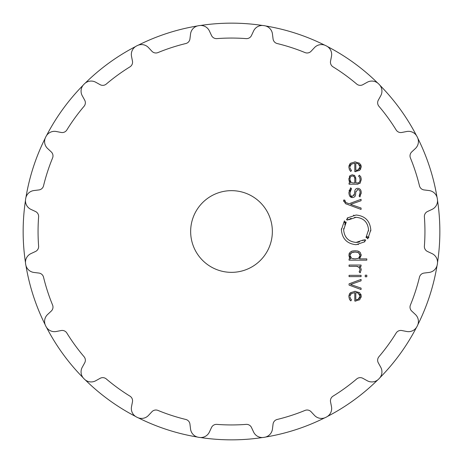 <?xml version="1.0" encoding="UTF-8"?>
<svg xmlns="http://www.w3.org/2000/svg" width="463" height="463" viewBox="0 0 463 463"><rect width="100%" height="100%" fill="white"/><g stroke="black" fill="none" stroke-linecap="round" stroke-linejoin="round"><path stroke-width="0.69" d="M23.15 231.5A208.35 208.35 0 0 0 25.477 262.55A208.35 208.35 0 0 1 25.477 200.45A208.35 208.35 0 0 0 23.15 231.5M25.963 265.635A208.35 208.35 0 0 0 45.154 324.69A208.35 208.35 0 0 1 25.963 265.635M46.572 327.48A208.35 208.35 0 0 0 83.074 377.715A208.35 208.35 0 0 1 46.572 327.48M85.285 379.926A208.35 208.35 0 0 0 135.52 416.428A208.35 208.35 0 0 1 85.285 379.926M138.31 417.846A208.35 208.35 0 0 0 197.365 437.037A208.35 208.35 0 0 1 138.31 417.846M200.45 437.523A208.35 208.35 0 0 0 262.55 437.523A208.35 208.35 0 0 1 200.45 437.523M265.635 437.037A208.35 208.35 0 0 0 324.69 417.846A208.35 208.35 0 0 1 265.635 437.037M327.48 416.428A208.35 208.35 0 0 0 377.715 379.926A208.35 208.35 0 0 1 327.48 416.428M379.926 377.715A208.35 208.35 0 0 0 416.428 327.48A208.35 208.35 0 0 1 379.926 377.715M417.846 324.69A208.35 208.35 0 0 0 437.037 265.635A208.35 208.35 0 0 1 417.846 324.69M437.523 262.55A208.35 208.35 0 0 0 437.523 200.45A208.35 208.35 0 0 1 437.523 262.55M437.037 197.365A208.35 208.35 0 0 0 417.846 138.31A208.35 208.35 0 0 1 437.037 197.365M416.428 135.52A208.35 208.35 0 0 0 379.926 85.285A208.35 208.35 0 0 1 416.428 135.52M377.715 83.074A208.35 208.35 0 0 0 327.48 46.572A208.35 208.35 0 0 1 377.715 83.074M324.69 45.154A208.35 208.35 0 0 0 265.635 25.963A208.35 208.35 0 0 1 324.69 45.154M262.55 25.477A208.35 208.35 0 0 0 200.45 25.477A208.35 208.35 0 0 1 262.55 25.477M197.365 25.963A208.35 208.35 0 0 0 138.31 45.154A208.35 208.35 0 0 1 197.365 25.963M135.52 46.572A208.35 208.35 0 0 0 85.285 83.074A208.35 208.35 0 0 1 135.52 46.572M83.074 85.285A208.35 208.35 0 0 0 46.572 135.52A208.35 208.35 0 0 1 83.074 85.285M45.154 138.31A208.35 208.35 0 0 0 25.963 197.365A208.35 208.35 0 0 1 45.154 138.31M264.101 25.65A208.419 208.419 0 0 1 264.5 25.708A208.419 208.419 0 0 0 264.101 25.65A208.419 208.419 0 0 0 263.707 25.587A9.532 9.532 0 0 0 253.597 30.975L251.49 35.489A5.446 5.446 0 0 1 246.142 38.614A193.441 193.441 0 0 0 216.858 38.614A5.446 5.446 0 0 1 211.51 35.489L209.403 30.975A9.532 9.532 0 0 0 199.293 25.587A208.419 208.419 0 0 0 198.899 25.65A208.419 208.419 0 0 0 198.5 25.708A208.419 208.419 0 0 1 198.899 25.65M326.12 45.796A208.419 208.419 0 0 1 326.479 45.982A208.419 208.419 0 0 0 326.12 45.796A208.419 208.419 0 0 0 325.761 45.617A9.532 9.532 0 0 0 314.481 47.62L311.084 51.26A5.446 5.446 0 0 1 305.03 52.579A193.441 193.441 0 0 0 277.175 43.534A5.446 5.446 0 0 1 273.06 38.904L272.452 33.961A9.532 9.532 0 0 0 264.5 25.708M136.521 45.982A208.419 208.419 0 0 1 136.88 45.796A208.419 208.419 0 0 1 137.239 45.617A208.419 208.419 0 0 0 136.88 45.796A208.419 208.419 0 0 0 136.521 45.982A9.532 9.532 0 0 0 131.509 56.283L132.459 61.168A5.446 5.446 0 0 1 129.97 66.846A193.441 193.441 0 0 0 106.282 84.063A5.446 5.446 0 0 1 100.112 84.671L95.76 82.258A9.532 9.532 0 0 0 84.411 83.844A208.419 208.419 0 0 0 84.127 84.127A208.419 208.419 0 0 0 83.844 84.411A9.532 9.532 0 0 0 82.258 95.76L84.671 100.112A5.446 5.446 0 0 1 84.063 106.282A193.441 193.441 0 0 0 66.846 129.97A5.446 5.446 0 0 1 61.168 132.459L56.283 131.509A9.532 9.532 0 0 0 45.982 136.521A208.419 208.419 0 0 0 45.796 136.88A208.419 208.419 0 0 0 45.617 137.239A9.532 9.532 0 0 0 47.62 148.519L51.26 151.916A5.446 5.446 0 0 1 52.579 157.97A193.441 193.441 0 0 0 43.534 185.825A5.446 5.446 0 0 1 38.904 189.94L33.961 190.548A9.532 9.532 0 0 0 25.708 198.5A208.419 208.419 0 0 0 25.65 198.899A208.419 208.419 0 0 0 25.587 199.293A9.532 9.532 0 0 0 30.975 209.403L35.489 211.51A5.446 5.446 0 0 1 38.614 216.858A193.441 193.441 0 0 0 38.614 246.142A5.446 5.446 0 0 1 35.489 251.49L30.975 253.597A9.532 9.532 0 0 0 25.587 263.707A208.419 208.419 0 0 0 25.65 264.101A208.419 208.419 0 0 1 25.587 263.707M378.873 84.127A208.419 208.419 0 0 1 379.156 84.411A208.419 208.419 0 0 0 378.873 84.127A208.419 208.419 0 0 0 378.589 83.844A9.532 9.532 0 0 0 367.24 82.258L362.888 84.671A5.446 5.446 0 0 1 356.718 84.063A193.441 193.441 0 0 0 333.03 66.846A5.446 5.446 0 0 1 330.541 61.168L331.491 56.283A9.532 9.532 0 0 0 326.479 45.982M417.204 136.88A208.419 208.419 0 0 1 417.383 137.239A208.419 208.419 0 0 0 417.204 136.88A208.419 208.419 0 0 0 417.018 136.521A9.532 9.532 0 0 0 406.717 131.509L401.832 132.459A5.446 5.446 0 0 1 396.154 129.97A193.441 193.441 0 0 0 378.937 106.282A5.446 5.446 0 0 1 378.329 100.112L380.742 95.76A9.532 9.532 0 0 0 379.156 84.411M437.35 198.899A208.419 208.419 0 0 1 437.413 199.293A208.419 208.419 0 0 0 437.35 198.899A208.419 208.419 0 0 0 437.292 198.5A9.532 9.532 0 0 0 429.039 190.548L424.096 189.94A5.446 5.446 0 0 1 419.466 185.825A193.441 193.441 0 0 0 410.421 157.97A5.446 5.446 0 0 1 411.74 151.916L415.38 148.519A9.532 9.532 0 0 0 417.383 137.239M437.35 264.101A208.419 208.419 0 0 1 437.292 264.5A208.419 208.419 0 0 0 437.35 264.101A208.419 208.419 0 0 0 437.413 263.707A9.532 9.532 0 0 0 432.025 253.597L427.511 251.49A5.446 5.446 0 0 1 424.386 246.142A193.441 193.441 0 0 0 424.386 216.858A5.446 5.446 0 0 1 427.511 211.51L432.025 209.403A9.532 9.532 0 0 0 437.413 199.293M379.156 378.589A208.419 208.419 0 0 1 378.873 378.873A208.419 208.419 0 0 0 379.156 378.589A9.532 9.532 0 0 0 380.742 367.24L378.329 362.888A5.446 5.446 0 0 1 378.937 356.718A193.441 193.441 0 0 0 396.154 333.03A5.446 5.446 0 0 1 401.832 330.541L406.717 331.491A9.532 9.532 0 0 0 417.018 326.479A208.419 208.419 0 0 0 417.204 326.12A208.419 208.419 0 0 0 417.383 325.761A9.532 9.532 0 0 0 415.38 314.481L411.74 311.084A5.446 5.446 0 0 1 410.421 305.03A193.441 193.441 0 0 0 419.466 277.175A5.446 5.446 0 0 1 424.096 273.06L429.039 272.452A9.532 9.532 0 0 0 437.292 264.5M84.411 379.156A208.419 208.419 0 0 1 84.127 378.873A208.419 208.419 0 0 0 84.411 379.156A9.532 9.532 0 0 0 95.76 380.742L100.112 378.329A5.446 5.446 0 0 1 106.282 378.937A193.441 193.441 0 0 0 129.97 396.154A5.446 5.446 0 0 1 132.459 401.832L131.509 406.717A9.532 9.532 0 0 0 136.521 417.018A208.419 208.419 0 0 0 136.88 417.204A208.419 208.419 0 0 0 137.239 417.383A9.532 9.532 0 0 0 148.519 415.38L151.916 411.74A5.446 5.446 0 0 1 157.97 410.421A193.441 193.441 0 0 0 185.825 419.466A5.446 5.446 0 0 1 189.94 424.096L190.548 429.039A9.532 9.532 0 0 0 198.5 437.292A208.419 208.419 0 0 0 198.899 437.35A208.419 208.419 0 0 0 199.293 437.413A9.532 9.532 0 0 0 209.403 432.025L211.51 427.511A5.446 5.446 0 0 1 216.858 424.386A193.441 193.441 0 0 0 246.142 424.386A5.446 5.446 0 0 1 251.49 427.511L253.597 432.025A9.532 9.532 0 0 0 263.707 437.413A208.419 208.419 0 0 0 264.101 437.35A208.419 208.419 0 0 0 264.5 437.292A9.532 9.532 0 0 0 272.452 429.039L273.06 424.096A5.446 5.446 0 0 1 277.175 419.466A193.441 193.441 0 0 0 305.03 410.421A5.446 5.446 0 0 1 311.084 411.74L314.481 415.38A9.532 9.532 0 0 0 325.761 417.383A208.419 208.419 0 0 0 326.12 417.204A208.419 208.419 0 0 1 325.761 417.383M272.354 231.5A40.854 40.854 0 0 1 211.076 266.879A40.854 40.854 0 0 1 211.076 196.121A40.854 40.854 0 0 1 272.354 231.5M198.5 25.708A9.532 9.532 0 0 0 190.548 33.961L189.94 38.904A5.446 5.446 0 0 1 185.825 43.534A193.441 193.441 0 0 0 157.97 52.579A5.446 5.446 0 0 1 151.916 51.26L148.519 47.62A9.532 9.532 0 0 0 137.239 45.617M25.65 264.101A208.419 208.419 0 0 0 25.708 264.5A9.532 9.532 0 0 0 33.961 272.452L38.904 273.06A5.446 5.446 0 0 1 43.534 277.175A193.441 193.441 0 0 0 52.579 305.03A5.446 5.446 0 0 1 51.26 311.084L47.62 314.481A9.532 9.532 0 0 0 45.617 325.761A208.419 208.419 0 0 0 45.796 326.12A208.419 208.419 0 0 0 45.982 326.479A9.532 9.532 0 0 0 56.283 331.491L61.168 330.541A5.446 5.446 0 0 1 66.846 333.03A193.441 193.441 0 0 0 84.063 356.718A5.446 5.446 0 0 1 84.671 362.888L82.258 367.24A9.532 9.532 0 0 0 83.844 378.589A208.419 208.419 0 0 0 84.127 378.873M326.12 417.204A208.419 208.419 0 0 0 326.479 417.018A9.532 9.532 0 0 0 331.491 406.717L330.541 401.832A5.446 5.446 0 0 1 333.03 396.154A193.441 193.441 0 0 0 356.718 378.937A5.446 5.446 0 0 1 362.888 378.329L367.24 380.742A9.532 9.532 0 0 0 378.589 379.156A208.419 208.419 0 0 0 378.873 378.873M350.08 296.048L351.261 293.635L354.791 292.645L354.791 301.072L359.687 299.787L361.221 296.216L359.612 292.645L355.063 291.36L350.479 292.68L348.905 296.517L349.368 298.994L350.751 300.892L351.498 299.937L350.393 298.415L350.074 297.124M361.071 279.409L349.056 283.836L349.056 285.098L361.071 289.525L361.071 288.113L350.549 284.467L361.071 280.821L361.071 279.409M366.8 276.77L366.8 275.184L365.232 275.184L365.232 276.77L366.8 276.77M361.071 276.614L361.071 275.335L349.061 275.335L349.061 276.614L361.071 276.614M360.098 269.57L359.149 271.862L360.069 272.794L361.221 269.871L360.77 267.822L359.473 266.323L361.071 266.323L361.071 265.044L349.056 265.044L349.056 266.323L356.458 266.323L358.999 267.168L360.098 269.57M348.905 255.287L350.601 258.881L349.056 258.881L349.056 260.165L366.8 260.165L366.8 258.881L359.531 258.881L361.221 255.287L360.173 252.318L357.87 251.068L355.069 250.755L352.262 251.068L349.953 252.318L348.905 255.287L349.397 257.561M365.695 240.297L364.543 241.235L364.908 241.738L356.093 244.707C347.134 243.804 342.232 238.856 341.387 229.862L344.379 220.886L344.866 221.262L344.015 222.483L344.883 223.016L345.682 221.887L346.185 222.263L343.65 229.862C344.362 237.478 348.512 241.669 356.093 242.421L363.542 239.909L363.93 240.413L365.006 239.545L365.492 240.482M354.542 217.396L356.093 217.303C363.675 218.027 367.825 222.211 368.542 229.862C367.825 222.246 363.675 218.056 356.093 217.303L348.627 219.809L348.257 219.312L347.181 220.18L346.492 219.427L347.649 218.49L347.267 217.992L356.093 215.017C365.052 215.914 369.954 220.863 370.805 229.862L367.813 238.833L367.321 238.462L368.178 237.241L367.309 236.709L366.511 237.843L366.013 237.461L368.542 229.862L368.49 231.014M343.627 200.601L345.56 203.703L361.071 209.426L361.071 208.02L350.549 204.368L361.071 200.722L361.071 199.31L349.056 203.737L345.757 202.481L344.744 200.068L343.627 200.068L343.673 201.353M348.905 192.701C349.073 195.918 350.265 197.539 352.47 197.551C354.606 197.331 355.653 196.15 355.619 194.009L355.792 192.047L357.806 189.581C359.479 189.818 360.249 190.849 360.127 192.672L359.103 196.069L359.948 196.925L361.221 192.672C361.215 190.004 360.081 188.557 357.806 188.319C355.897 188.36 354.849 189.575 354.664 191.971L354.49 193.985L352.476 196.295C350.821 196.248 350.005 195.033 350.028 192.649L351.498 188.672L350.624 187.793L348.911 192.423M350.005 175.639L348.905 179.216L350.254 182.908L349.061 182.908L349.061 184.193L357.286 184.193L360.197 183.059L361.221 179.488L360.839 176.982L359.381 175.211L358.582 176.143L359.751 177.462L360.098 179.488C360.087 181.878 359.103 183.018 357.158 182.908L355.81 182.908L355.81 178.984L354.901 175.876L352.349 174.759L350.005 175.639M350.08 166.622L351.267 164.209L354.791 163.213L354.791 171.646L359.687 170.367L361.221 166.79L359.612 163.219L355.063 161.934L350.479 163.254L348.905 167.091L349.368 169.568L350.751 171.466L351.498 170.511L350.393 168.989L350.074 167.699M351.77 293.282L350.798 294.103M355.983 301.054L355.364 301.072M361.198 295.672L361.111 297.362M360.845 294.242L361.059 294.856M354.461 291.372L355.729 291.377M348.934 295.892L349.154 294.711M349.513 293.849L350.479 292.68M348.928 297.124L348.905 296.517M350.751 300.892L350.283 300.383M350.225 300.313L349.889 299.874M349.675 299.561L349.368 298.994M351.081 299.48L351.498 299.937M350.196 297.854L350.393 298.415M359.149 271.862L359.496 271.474M360.48 272.325L360.069 272.794M361.186 269.321L361.221 269.871M359.473 266.323L360.116 266.85M359.687 267.967L357.72 266.491M357.529 266.445L356.996 266.352M350.601 258.881L349.802 258.151M361.186 254.662L361.221 255.287M358.484 251.247L359.01 251.473M357.031 250.911L357.87 251.068M352.262 251.068L353.176 250.894M351.162 251.455L351.649 251.247M349.015 254.193L349.27 253.365M363.542 239.909L362.529 240.604M359.508 241.946L357.714 242.317M357.708 242.317L356.093 242.421C348.512 241.698 344.368 237.513 343.65 229.862L343.737 228.346M344.715 224.758L345.491 223.288M345.554 223.178L346.185 222.263M345.213 222.495L344.883 223.016M344.015 222.483L344.866 221.262M341.428 228.751L341.387 229.862M358.044 244.58L358.385 244.528M366.673 236.495L366.013 237.461M366.974 237.23L367.309 236.709M368.71 237.502L368.913 237.154M370.765 230.973L370.805 229.862M353.894 215.179L353.576 215.231M347.181 220.18L347.487 219.908M347.939 219.543L348.257 219.312M348.627 219.809L349.542 219.178M349.964 218.924L351.18 218.316M344.744 200.687L345.757 202.481M352.47 197.551L349.669 195.982M358.327 189.627L357.291 189.627M355.856 191.514L355.792 192.047M360.104 193.221L360.029 191.589M359.473 195.479L359.919 194.333M361.221 192.672L361.181 193.511M357.806 188.319L358.345 188.36M354.062 195.519L354.49 193.985M350.051 192.023L350.028 192.649C350.028 195.079 350.844 196.295 352.476 196.295M351.498 188.672L350.804 189.535M350.416 190.322L350.294 190.681M350.155 191.26L350.097 191.601M349.114 190.669L349.27 190.096M348.917 178.782L348.934 178.359M349.362 176.548L349.611 176.119M349.432 181.837L349.009 180.541M348.923 179.748L348.905 179.216M360.197 183.059L359.757 183.47M358.067 184.135L357.286 184.193M361.175 178.481L361.204 180.119M360.648 176.588L360.839 176.982M358.999 176.478L358.582 176.143M357.158 182.908C359.085 183.053 360.064 181.913 360.098 179.488L360.081 178.944M359.971 178.133L359.751 177.462M355.682 177.613L355.81 178.984M353.975 175.118L354.901 175.876M351.695 163.896L350.613 164.944M350.283 165.644L350.115 166.344M355.983 171.628L355.364 171.646M361.198 166.246L361.198 167.334M360.827 168.845L360.654 169.209M360.845 164.816L361.059 165.43M354.461 161.946L355.729 161.952M348.934 166.472L349.154 165.285M349.513 164.429L350.479 163.254M348.928 167.704L348.905 167.091M350.751 171.466L350.277 170.957M349.675 170.135L349.368 169.568M351.081 170.054L351.498 170.511M350.144 168.191L350.393 168.989M357.349 299.607L359.028 298.739M359.589 298.068L360.098 296.216L359.537 294.271M358.634 293.363L357.401 292.847M356.469 292.674L358.078 293.067L360.098 296.216L358.078 299.358L355.81 299.787L355.81 292.639M353.02 258.742L355.601 258.875M358.032 258.51L358.999 257.978M359.386 257.619L359.913 256.705M360.058 256.085L359.884 254.146M359.23 253.145L357.39 252.231M355.804 252.051L353.657 252.092M352.968 252.185L350.769 253.255M350.323 253.915L350.184 254.285M350.057 254.928L351.614 252.63L355.063 252.04L358.518 252.63L360.098 255.46L358.518 258.29L355.063 258.881L352.187 258.528M350.109 256.299L351.614 258.29L350.028 255.46M350.045 178.672L350.028 179.216C349.93 177.179 350.711 176.119 352.372 176.044C353.998 176.067 354.803 177.097 354.791 179.135C354.791 177.074 353.987 176.044 352.372 176.044L351.851 176.085M350.358 181.369L350.954 182.231L350.045 179.812M352.713 182.891L350.954 182.231M356.527 170.32L357.123 170.234M357.355 170.181L359.056 169.284M359.612 168.607L360.098 166.784L359.537 164.845M358.634 163.937L357.413 163.422M356.464 163.248L358.078 163.642L360.098 166.784L358.078 169.933L355.81 170.361L355.81 163.213M354.791 179.135L354.791 182.914L353.246 182.914"/></g></svg>
